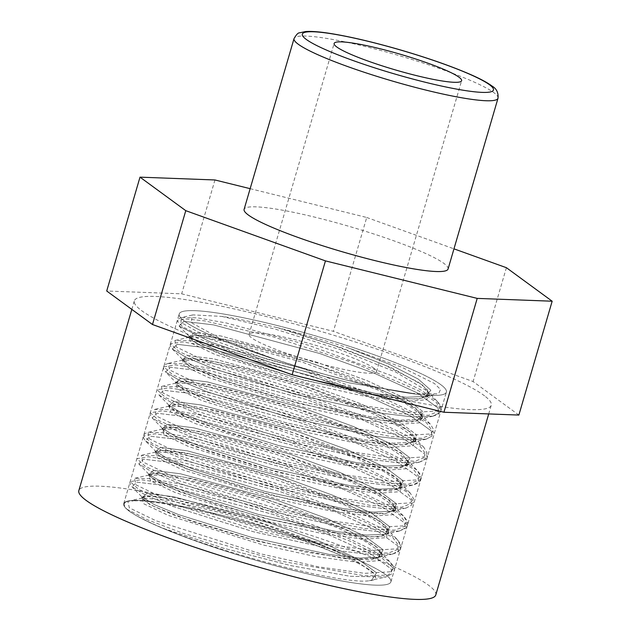 <?xml version="1.0" encoding="UTF-8"?>
<svg xmlns="http://www.w3.org/2000/svg" width="631" height="631" viewBox="0 0 631 631"><rect width="100%" height="100%" fill="white"/><g stroke="black" fill="none" stroke-linecap="round" stroke-linejoin="round"><path stroke-width="0.47" stroke-dasharray="3.15 2.37" d="M250.152 188.669L366.721 217.474L333.428 331.322L181.665 293.825L106.718 291.001M214.958 179.969L181.665 293.825M518.871 415.064L473.108 381.542L333.428 331.322M506.401 267.694L473.108 381.542M366.721 217.474L453.965 248.843M448.073 269.003A106.253 13.148 16.3 0 0 444.279 263.687A106.253 13.148 16.3 0 0 333.878 222.08A106.253 13.148 16.3 0 0 244.102 209.358M374.159 368.346A66.413 8.219 16.3 0 0 305.167 342.349A66.413 8.219 16.3 0 0 249.056 334.391A66.413 8.219 16.3 0 0 310.484 360.916A66.413 8.219 16.3 0 0 376.533 371.675A66.413 8.219 16.3 0 0 374.159 368.346M441.424 385.139A139.191 17.218 16.3 0 0 296.807 330.636A139.191 17.218 16.3 0 0 179.196 313.97A139.191 17.218 16.3 0 0 307.96 369.561A139.191 17.218 16.3 0 0 446.393 392.103A139.191 17.218 16.3 0 0 441.424 385.139M385.935 574.888A139.191 17.218 16.3 0 0 241.318 520.386A139.191 17.218 16.3 0 0 123.708 503.719A139.191 17.218 16.3 0 0 252.471 559.311A139.191 17.218 16.3 0 0 390.904 581.853A139.191 17.218 16.3 0 0 385.935 574.888M435.776 594.97A185.948 23.008 16.3 0 0 429.135 585.671A185.948 23.008 16.3 0 0 235.947 512.861A185.948 23.008 16.3 0 0 78.836 490.595M484.624 395.921A185.948 23.008 16.3 0 0 291.435 323.111A185.948 23.008 16.3 0 0 134.324 300.845A185.948 23.008 16.3 0 0 306.335 375.114A185.948 23.008 16.3 0 0 491.265 405.22A185.948 23.008 16.3 0 0 484.624 395.921M349.574 380.848C323.104 374.412 287.839 363.661 273.475 358.692L220.038 338.437L191.327 322.646L192.242 315.05L193.047 314.885L221.828 316.415C233.541 317.929 251.808 321.621 276.638 327.489L332.269 344.857L383.403 364.458L418.4 382.283L427.132 389.351L429.261 394.698L418.172 399.107L390.66 397.782L304.781 380.446L221.394 354.519L196.691 343.69L188.882 336.875L199.215 335.345L225.859 339.541L309.845 362.565L391.425 394.146L415.395 407.847L422.525 417.667L411.444 422.076L383.956 420.759L298.061 403.422L214.69 377.496L189.963 366.666L182.154 359.844L192.36 358.305L218.918 362.47L302.856 385.446L384.555 417.052L408.596 430.768L415.805 440.643L404.739 445.052L377.235 443.735L291.341 426.39L207.962 400.472L183.235 389.635L175.45 382.82L185.9 381.305L212.663 385.541L296.846 408.651L378.348 440.272L402.16 453.949L409.101 463.619L398.019 468.028L370.507 466.703L284.628 449.367L201.234 423.44L176.53 412.611L168.737 405.796L179.086 404.266L205.738 408.47L289.732 431.494L371.28 463.075L395.251 476.776L402.381 486.588L391.291 490.997L363.795 489.68L277.908 472.343L194.529 446.417L169.81 435.587L162.001 428.764L172.2 427.226L198.773 431.399L282.727 454.375L364.434 485.98L388.459 499.705L395.684 509.438L395.527 506.906L389.761 500.43L377.196 492.306L335.045 472.935L279.304 453.019L223.477 436.889L181.073 427.984L168.351 426.856L162.404 427.999L162.064 428.544L164.257 431.785L172.066 436.51L207.867 451.039L261.352 467.658L319.814 481.95L369.364 490.058L398.232 489.601L402.436 486.359L399.628 480.246L373.347 463.817L325.817 443.814L268.561 424.6L215.439 410.347L179.33 404.053L168.792 405.567L169.021 406.774L187.099 417.438L229.368 433.055L285.804 449.43L343.012 462.215L387.379 467.902L401.253 467.437L408.407 464.7L409.164 463.391L401.166 452.94L367.526 435.004L315.681 414.764L258.197 396.639L208.987 384.547L179.977 380.958L175.521 382.599L178.257 386.282L204.365 398.824L252.171 415.135L310.326 430.87L365.018 441.826L403.241 444.926L415.853 440.517L415.971 439.01L411.562 432.89L400.267 425.049L360.025 405.97L305.033 385.912L248.606 369.245L204.397 359.536L183.148 358.684L182.225 359.623L190.073 366.461L223.642 380.564L275.936 397.175L334.533 411.877L385.502 420.703L416.744 421.122L422.549 417.556L420.901 412.579L397.088 396.694L351.159 376.849L294.251 357.367L240.135 342.483L201.928 335.345L192.605 335.077L188.937 336.646L188.921 337.214L193.165 341.347L204.349 347.224L244.654 362.525L300.285 379.026L358.029 392.332L404.163 398.808L419.244 398.784L427.739 396.481L429.317 394.47L423.243 385.462L391.875 367.968L341.276 347.76L283.729 329.256C306.256 334.864 335.029 343.54 348.722 348.036L401.324 367.037L434.467 383.53L440.548 389.469L438.766 393.216L436.762 393.862L413.076 393.476C404.187 392.648 376.652 387.75 349.574 380.848L266.337 359.007L200.579 335.763L182.596 326.755L177.169 320.871L184.851 318.821L204.799 320.895L272.655 336.702L354.551 363.14L418.96 390.975L436.273 402.286L441.014 410.465L428.615 415.269L397.672 413.605L300.908 393.689L206.968 364.079L179.165 351.68L170.473 343.824L182.114 341.923L212.229 346.474L307.273 372.132L399.439 407.46L426.406 422.723L434.309 433.458L421.863 438.245L390.912 436.573L294.227 416.673L200.335 387.087L172.523 374.688L163.752 366.824L175.315 364.892L205.422 369.427L300.514 395.093L392.758 430.452L419.718 445.723L427.573 456.45L415.08 461.214L384.121 459.534L287.389 439.618L193.551 410.032L165.756 397.64L157.016 389.777L168.627 387.868L198.741 392.411L293.754 418.053L385.967 453.389L412.934 468.652L420.853 479.386L408.446 484.19L377.496 482.526L280.716 462.602L186.8 432.992L158.996 420.593L150.312 412.745L161.97 410.844L192.1 415.403L287.152 441.061L379.31 476.397L406.254 491.652L414.149 502.386L401.695 507.166L370.736 505.486L274.035 485.586L180.15 455.992L152.347 443.601L143.6 435.737L155.179 433.812L185.293 438.356L280.393 464.03L372.613 499.373L399.573 514.644L407.421 525.371L394.927 530.135L363.945 528.455L267.221 508.531L173.375 478.945L145.595 466.554L136.872 458.698L148.482 456.789L178.612 461.34L273.641 486.99L365.846 522.326L392.797 537.588L400.701 548.315L388.27 553.111L357.312 551.439L260.54 531.515L166.647 501.913L138.844 489.514L130.152 481.666L140.958 479.718L168.903 483.717L258.536 507.292L350.118 541.138L380.256 556.621L393.665 568.421L388.388 575.078L365.136 575.858L279.58 560.935L182.84 533.203L147.078 519.66L126.823 509.162C131.8 514.273 152.623 524.124 164.975 528.967C227.349 555.012 345.125 585.134 369.285 580.709C375.831 580.323 377.338 577.854 373.797 573.303L353.904 559.516L309.931 539.899L253.567 520.157L198.473 504.595L157.979 496.502L146.51 495.824L141.928 497.394L144.728 501.188L154.303 506.622L192.258 521.529L246.816 538.117L305.018 551.967L353.029 559.326L379.46 557.993L382.283 555.28L378.103 547.858L349.4 530.908L300.372 510.787L242.903 491.88L190.909 478.29L156.977 472.84L148.64 474.488L149.381 476.413L170.07 487.708L214.209 503.585L271.33 519.802L327.868 532.036L370.389 536.918L383.009 536.011L389.019 532.312L387.048 527.145L378.845 520.354L343.012 502.008L290.039 481.784L232.744 464.093L185.017 452.735L158.413 450.013L155.352 451.559L159.454 456.142L188.006 469.212L237.359 485.665L295.797 501.117L349.424 511.418L385.517 513.673L395.692 509.438L384.579 513.973L357.083 512.656L271.188 495.311L187.809 469.393L163.082 458.556L155.305 451.686L165.748 450.226L192.51 454.462L276.686 477.572L358.195 509.193L382 522.87L388.948 532.54L377.866 536.949L350.355 535.624L264.468 518.288L181.081 492.361L156.37 481.532L148.593 474.678L158.957 473.195L185.609 477.399L269.603 500.422L351.128 531.996L375.09 545.697L382.228 555.517L371.138 559.918L343.635 558.601L257.748 541.264L174.377 515.338L149.665 504.508L141.857 497.693L150.43 496.053L172.831 499.16L246.153 518.106L325.675 546.549L355.064 560.407L372.187 571.875C367.124 567.356 350.757 559.445 340.559 555.17C282.925 529.693 164.312 498.853 133.378 500.872M273.475 358.692L197.897 331.93L180.947 322.402L181.554 317.511L197.527 317.882L226.34 322.985L308.173 345.149L390.707 375.342L420.333 389.627L437.307 401.387L440.541 407.137L437.141 410.986L411.57 412.524L365.523 406.017L307.944 393.066L203.15 360.001L176.357 347.026L174.834 340.488L190.822 340.858L219.627 345.954L301.492 368.141L384.05 398.342L413.644 412.627L430.587 424.347L433.812 430.097L430.452 433.954L404.913 435.508L358.889 429.009L301.334 416.074L196.533 383.009L169.692 370.026L168.106 363.472C165.235 364.379 163.768 365.499 163.737 366.824C163.098 367.786 163.721 369.506 165.614 371.982L179.204 380.248L206.234 391.48L287.176 416.917L373.055 435.966L405.717 439.886L426.288 439.121L432.093 436.013L431.304 430.934L410.568 415.861L368.244 396.52L312.755 376.407L206.66 347.823L177.122 344.321L172.358 349.03L186.035 357.327L213.041 368.543L293.912 393.949L379.688 412.982L412.311 416.894L432.937 416.16L438.782 413.068L438.064 408.012L417.422 392.955L375.153 373.623L319.672 353.502L213.523 324.878L183.913 321.353L179.062 326.03L210.249 341.915L273.744 363.385L349.377 382.883L413.076 393.476L349.377 382.883L273.744 363.385L210.249 341.915L179.062 326.03L183.913 321.353L213.523 324.878L319.672 353.502L375.153 373.623L417.422 392.955L438.064 408.012L438.782 413.068L432.937 416.16L412.311 416.894L379.688 412.982L293.912 393.949L213.041 368.543L186.035 357.327L172.358 349.03L177.122 344.321L206.66 347.823L312.755 376.407L368.244 396.52L410.568 415.861L431.304 430.934L432.093 436.013L426.288 439.121L405.717 439.886L373.055 435.966L287.176 416.917L206.234 391.48L179.204 380.248L165.606 371.967L170.496 367.297L200.13 370.831L306.256 399.455L361.713 419.568L403.974 438.892L424.631 453.957L425.341 459.005L419.528 462.113L398.902 462.846L366.272 458.926L280.479 439.894L199.593 414.488L172.578 403.264L158.925 394.974L163.705 390.274L193.267 393.776L299.394 422.384L354.89 442.505L397.191 461.837L417.888 476.91L418.653 481.974L412.808 485.073L392.222 485.823L359.567 481.903L273.72 462.862L192.818 437.433L165.803 426.209L152.166 417.919L157.024 413.242L186.618 416.768L292.689 445.36L348.146 465.465L390.439 484.789L411.16 499.862L411.925 504.926L406.151 508.042L385.565 508.799L352.918 504.887L267.071 485.854L186.129 460.425L159.091 449.193L145.477 440.903L150.32 436.226L179.922 439.744L286.072 468.368L341.56 488.489L383.829 507.821L404.479 522.878L405.197 527.934L399.344 531.034L378.726 531.767L346.103 527.847L260.319 508.815L179.449 483.409L152.442 472.193L138.765 463.895L143.529 459.194L173.075 462.689L279.162 491.281L334.651 511.394L376.975 530.726L397.711 545.799L398.508 550.879L392.703 553.986L372.132 554.752L339.47 550.831L253.591 531.791L172.642 506.354L145.619 495.122L132.013 486.832L136.911 482.171L166.537 485.704L272.671 514.328L328.128 534.441L370.389 553.766L391.046 568.823L391.748 573.879L385.927 576.979L350.039 576.284L290.97 565.644L223.611 548.236L164.975 528.967L223.611 548.236L290.97 565.644L350.039 576.284L385.927 576.979L369.285 580.709L371.572 580.283L376.51 572.83L358.116 559.113L320.114 541.501L270.076 523.138L173.982 496.81L146.991 493.379L142.338 497.354L146.991 493.379L173.982 496.81L270.076 523.138L320.114 541.501L358.116 559.113L376.51 572.83L371.572 580.283M168.106 363.472L184.086 363.827L212.899 368.93L294.78 391.11L377.338 421.319L406.94 435.603L423.89 447.332L427.084 453.074L423.724 456.939L398.137 458.477L352.059 451.962L294.464 439.002L189.694 405.93L162.916 392.963L161.426 386.432L177.398 386.803L206.227 391.914L288.028 414.07L370.531 444.256L400.157 458.54L417.115 470.261L420.38 476.058L416.988 479.907L391.417 481.445L345.394 474.946L287.846 462.002L183.069 428.946L156.228 415.963L154.65 409.409L170.607 409.771L199.412 414.867L281.323 437.054L363.937 467.279L393.531 481.571L410.45 493.292L413.66 499.042L410.268 502.891L384.673 504.421L338.61 497.906L281.024 484.955L176.262 451.883L149.484 438.916L147.985 432.385L163.95 432.748L192.747 437.851L274.58 460.023L357.114 490.208L386.716 504.492L403.698 516.221L406.932 521.971L403.603 525.844L378.072 527.406L332.024 520.906L274.446 507.955L169.613 474.883L142.795 461.908L141.249 455.361L157.206 455.716L186.035 460.827L267.907 483.007L350.457 513.208L380.075 527.5L397.002 539.229L400.22 544.979L396.836 548.836L371.265 550.366L325.233 543.867L267.694 530.923L162.924 497.875L136.083 484.892L134.49 478.33L150.438 478.684L179.22 483.78L261.084 505.944L343.682 536.161L373.307 550.453L390.258 562.182L393.515 567.947L390.124 571.796L364.56 573.342L318.505 566.835L260.911 553.884L156.109 520.812L129.323 507.837L127.841 501.306L133.386 500.88C124.086 500.722 121.893 503.483 126.823 509.162M221.836 316.415L275.361 329.153L339.73 349.511L395.826 372.093L426.958 390.834L427.092 399.77L404.195 401.419L362.683 395.779L310.602 384.271L215.455 354.661L190.909 343.027L189.213 337.183L203.45 337.569L229.305 342.239L303.117 362.439L377.827 389.966L404.723 403.028L420.278 413.833L420.372 422.754L397.459 424.395L355.947 418.747L303.897 407.247L208.798 377.661L184.228 366.019L182.469 360.167L196.635 360.53L222.506 365.199L296.373 385.399L371.154 412.958L398.074 426.035L413.557 436.81L423.866 447.332M415.845 440.509L413.573 436.826L413.628 445.731L390.684 447.355L349.164 441.708L297.122 430.208L202.038 400.622L177.485 388.98L175.741 383.135L190.018 383.514L215.889 388.191L289.692 408.383L364.395 435.911L391.299 448.972L406.79 459.739L406.948 468.683L384.082 470.34L342.594 464.708L290.536 453.216L195.365 423.614L170.78 411.964L169.029 406.112L183.305 406.498L209.169 411.16L282.972 431.359L357.682 458.887L384.571 471.949L400.078 482.715L400.196 491.683L377.235 493.308L335.684 487.653L283.611 476.137L188.535 446.535L164.028 434.909L162.348 429.08L176.554 429.459L202.433 434.136L276.244 454.328L350.962 481.863L377.866 494.925L393.381 505.699L393.492 514.651L370.571 516.284L329.059 510.637L277.017 499.145L181.925 469.551L157.348 457.909L155.581 452.056L169.826 452.435L195.713 457.104L269.563 477.32L344.313 504.863L371.217 517.933L386.677 528.699L386.764 537.62L363.85 539.253L322.346 533.613L270.305 522.113L175.189 492.527L150.612 480.885L148.869 475.033L163.153 475.411L189.016 480.088L262.827 500.288L337.538 527.816L364.426 540.877L379.957 551.668L380.051 560.596L357.114 562.229L315.571 556.581L263.482 545.066L168.374 515.456L143.868 503.83L142.204 498.001L170.196 500.596L222.964 513.318L285.63 533.179L340.566 555.17M179.062 326.03L189.387 336.552L201.534 343.887L225.859 353.896L298.991 376.675L376.833 393.736L406.545 397.222L425.373 396.481L430.886 390.266L418.211 379.042L389.343 364.284L348.722 348.036L389.343 364.284L418.211 379.042L430.886 390.266L425.373 396.481L406.545 397.222L376.833 393.736L298.991 376.675L225.859 353.896L201.534 343.887L189.387 336.552L194.001 332.561L220.976 335.992L317.085 362.32L367.147 380.682L405.157 398.295L423.527 412.019L418.574 419.465L399.707 420.183L370.018 416.697L292.248 399.636L219.186 376.888L194.892 366.887L182.674 359.552L187.21 355.529L214.122 358.936L310.184 385.233L360.254 403.588L398.311 421.208L416.768 434.948L411.925 442.426L393.097 443.167L363.369 439.681L285.512 422.604L212.387 399.825L188.07 389.816L175.931 382.489L180.576 378.505L207.567 381.944L303.661 408.265L353.699 426.627L391.701 444.24L410.095 457.956L405.165 465.41L386.298 466.135L356.602 462.649L278.815 445.589L205.738 422.833L181.436 412.832L169.242 405.496L173.801 401.482L200.729 404.889L296.822 431.202L346.9 449.564L384.934 467.185L403.351 480.917L398.445 488.378L379.602 489.112L349.889 485.625L272.064 468.549L198.97 445.786L174.669 435.784L162.49 428.449L167.105 424.45L194.056 427.873L290.102 454.178L340.148 472.532L378.174 490.137L396.631 503.869L391.78 511.347L372.945 512.088L343.24 508.602L265.406 491.541L192.274 468.77L167.949 458.753L155.794 451.425L160.408 447.434L187.375 450.857L283.485 477.186L333.554 495.548L371.556 513.169L389.942 526.885L384.989 534.331L366.122 535.049L336.433 531.57L258.663 514.502L185.601 491.754L161.299 481.761L149.082 474.417L153.617 470.403L180.529 473.802L276.591 500.099L326.661 518.453L364.718 536.074L383.183 549.814L378.332 557.291L359.512 558.041L329.784 554.546L251.927 537.478L178.802 514.699L154.477 504.69L141.865 496.771L141.896 497.504M276.37 325.304A139.191 17.218 -163.7 0 1 446.393 392.103A139.191 17.218 -163.7 0 1 307.96 369.561A139.191 17.218 -163.7 0 1 179.196 313.97A139.191 17.218 -163.7 0 1 276.37 325.304M276.638 327.489A123.471 15.278 -163.7 0 1 283.729 329.256M220.882 515.054A139.191 17.218 -163.7 0 1 390.904 581.853A139.191 17.218 -163.7 0 1 252.471 559.311A139.191 17.218 -163.7 0 1 123.708 503.719A139.191 17.218 -163.7 0 1 220.882 515.054M372.187 571.875A123.471 15.278 -163.7 0 1 373.797 573.303M498.009 98.231A106.253 13.148 16.3 0 0 494.215 92.915A106.253 13.148 16.3 0 0 383.822 51.308A106.253 13.148 16.3 0 0 294.038 38.586M188.921 336.694L188.89 335.96L189.363 336.544L194.001 332.561L220.976 335.992L317.085 362.32L367.147 380.682L405.157 398.295L423.527 412.019L418.574 419.465L399.707 420.183L370.018 416.697L292.248 399.636L219.186 376.888L194.892 366.887L182.674 359.552L187.21 355.529L214.122 358.936L310.184 385.233L360.254 403.588L398.311 421.208L416.768 434.948L411.925 442.426L393.097 443.167L363.369 439.681L285.512 422.604L212.387 399.825L188.07 389.816L175.931 382.489L165.606 371.967L170.496 367.297L200.13 370.831L306.256 399.455L361.713 419.568L403.974 438.892L424.631 453.957L425.341 459.005L419.528 462.113L398.902 462.846L366.272 458.926L280.479 439.894L199.593 414.488L172.578 403.264L158.925 394.974L163.705 390.274L193.267 393.776L299.394 422.384L354.89 442.505L397.191 461.837L417.888 476.91L418.653 481.974L412.808 485.073L392.222 485.823L359.567 481.903L273.72 462.862L192.818 437.433L165.803 426.209L152.166 417.919L157.024 413.242L186.618 416.768L292.689 445.36L348.146 465.465L390.439 484.789L411.16 499.862L411.925 504.926L406.151 508.042L385.565 508.799L352.918 504.887L267.071 485.854L186.129 460.425L159.091 449.193L145.477 440.903L150.32 436.226L179.922 439.744L286.072 468.368L341.56 488.489L383.829 507.821L404.479 522.878L405.197 527.934L399.344 531.034L378.726 531.767L346.103 527.847L260.319 508.815L179.449 483.409L152.442 472.193L138.765 463.895L143.529 459.194L173.075 462.689L279.162 491.281L334.651 511.394L376.975 530.726L397.711 545.799L398.508 550.879L392.703 553.986L372.132 554.752L339.47 550.831L253.591 531.791L172.642 506.354L145.619 495.122L132.013 486.832L136.911 482.171L166.537 485.704L272.671 514.328L328.128 534.441L370.389 553.766L391.046 568.823L391.748 573.879L385.927 576.979M175.931 382.489L180.576 378.505L207.567 381.944L303.661 408.265L353.699 426.627L391.701 444.24L410.095 457.956L405.165 465.41L386.298 466.135L356.602 462.649L278.815 445.589L205.738 422.833L181.436 412.832L169.242 405.496L173.801 401.482L200.729 404.889L296.822 431.202L346.9 449.564L384.934 467.185L403.351 480.917L398.445 488.378L379.602 489.112L349.889 485.625L272.064 468.549L198.97 445.786L174.669 435.784L162.49 428.449L167.105 424.45L194.056 427.873L290.102 454.178L340.148 472.532L378.174 490.137L396.631 503.869L391.78 511.347L372.945 512.088L343.24 508.602L265.406 491.541L192.274 468.77L167.949 458.753L155.794 451.425L160.408 447.434L187.375 450.857L283.485 477.186L333.554 495.548L371.556 513.169L389.942 526.885L384.989 534.331L366.122 535.049L336.433 531.57L258.663 514.502L185.601 491.754L161.299 481.761L149.082 474.417L153.617 470.403L180.529 473.802L276.591 500.099L326.661 518.453L364.718 536.074L383.183 549.814L378.332 557.291L359.512 558.041L329.784 554.546L251.927 537.478L178.802 514.699L154.477 504.69L142.338 497.354L132.013 486.832M376.533 371.675L461.616 80.721M249.056 334.391L334.13 43.444M390.904 581.853L446.393 392.103L390.904 581.853M123.708 503.719L179.196 313.97L123.708 503.719M488.717 413.928L491.265 405.22M131.824 309.395L134.324 300.845M432.937 416.16L418.574 419.465M172.358 349.03L182.674 359.552M426.288 439.121L411.925 442.426M419.528 462.113L405.165 465.41C412.398 462.712 407.634 464.03 409.125 463.525M158.925 394.974L169.242 405.496M420.853 479.386L418.81 482.431C419.205 482.699 417.201 483.583 412.808 485.081L398.445 488.378M152.166 417.919L162.49 428.449M406.151 508.042L391.78 511.347M162.333 429.072L147.969 432.377C145.091 433.3 143.623 434.42 143.592 435.745C142.945 436.715 143.568 438.442 145.477 440.919L155.794 451.425M399.344 531.034L384.989 534.331M138.765 463.895L149.082 474.417M392.703 553.986L378.332 557.291M425.373 396.481L436.762 393.862M432.945 416.168C437.401 414.63 439.413 413.747 438.971 413.502L441.014 410.465L441.172 407.815C441.605 407.232 440.32 405.086 437.307 401.387M170.473 343.824C169.794 344.747 170.425 346.482 172.366 349.03M419.583 462.089C425.641 459.597 428.307 457.712 427.573 456.45M150.312 412.745C149.634 413.644 150.265 415.379 152.205 417.943M399.415 531.01L405.315 528.455L407.421 525.371M392.687 554.002C397.025 552.519 399.013 551.644 398.634 551.376L400.701 548.315M130.152 481.666C129.473 482.557 130.104 484.292 132.045 486.856M192.234 315.05L181.547 317.511C178.336 318.868 176.893 319.972 177.185 320.848M420.869 479.379L421.011 476.713C421.437 476.121 420.159 473.991 417.17 470.316M407.413 525.363L407.563 522.673C407.942 521.971 406.656 519.818 403.698 516.221M400.709 548.307C400.448 546.903 403.059 546.864 397.025 539.245L386.693 528.707M393.996 571.3C395.203 569.58 393.957 566.543 390.258 562.182L379.957 551.675M142.196 497.993L127.848 501.298C124.938 502.229 123.479 503.349 123.447 504.666M188.898 336.844L188.488 337.419L174.85 340.488M420.246 413.802L422.557 417.564M175.465 382.772L175.047 383.356L175.741 383.135M168.745 405.757L168.343 406.34L169.069 406.096M400.078 482.715L402.404 486.493M393.413 505.731L395.542 509.69C394.217 510.156 398.122 509.13 391.709 511.362M155.305 451.686L154.879 452.285L155.581 452.056M148.593 474.678L148.19 475.253L148.908 475.017M379.925 551.644L382.26 555.406M426.95 390.826L437.275 401.355M420.278 413.826L430.602 424.355M182.462 360.159L168.083 363.464M175.789 383.127L161.426 386.432M406.806 459.747L417.123 470.261M169.029 406.112L154.666 409.416M400.133 482.77L410.458 493.292M393.365 505.699L403.682 516.213M155.62 452.056L141.265 455.361M148.861 475.033L134.506 478.33M422.549 417.556L422.376 417.832C421.208 418.235 424.655 417.399 418.621 419.465M415.853 440.517L415.711 440.761C414.322 441.25 418.424 440.13 411.862 442.441M169.211 405.465L168.745 404.897L168.777 405.623M155.81 451.449L155.329 450.849L155.352 451.559M388.98 532.438L388.854 532.651C387.702 533.029 391.188 532.209 385.02 534.323M149.058 474.394L148.593 473.826L148.624 474.544"/><path stroke-width="0.95" d="M453.965 248.843L506.401 267.694L552.164 301.216L477.21 298.392L325.446 260.887L185.774 210.667L140.003 177.153L214.958 179.969L250.152 188.669M140.003 177.153L106.718 291.001L152.481 324.523L292.153 374.743L443.924 412.248L518.871 415.064L552.164 301.216M185.774 210.667L152.481 324.523M325.446 260.887L292.153 374.743M477.21 298.392L443.924 412.248M459.242 77.4A66.413 8.219 16.3 0 0 390.242 51.395A66.413 8.219 16.3 0 0 334.13 43.444A66.413 8.219 16.3 0 0 395.566 69.97A66.413 8.219 16.3 0 0 461.616 80.721A66.413 8.219 16.3 0 0 459.242 77.4M294.038 38.586L244.102 209.358A106.253 13.148 16.3 0 0 342.396 251.801A106.253 13.148 16.3 0 0 448.073 269.003L498.009 98.231C498.522 92.741 496.55 88.695 492.101 86.1C487.211 82.448 479.521 78.37 469.03 73.859C450.408 65.869 427.708 57.949 400.93 50.078C374.451 42.403 351.341 36.929 331.606 33.664C320.319 31.818 311.635 31.108 305.538 31.55L299.551 32.828C298.132 32.717 296.294 34.642 294.038 38.586A106.253 13.148 16.3 0 0 392.332 81.028A106.253 13.148 16.3 0 0 498.009 98.231M131.824 309.395L78.836 490.595A185.948 23.008 16.3 0 0 250.846 564.863A185.948 23.008 16.3 0 0 435.776 594.97L488.717 413.928M489.924 85.059A99.611 12.328 -163.7 0 1 374.42 67.777A99.611 12.328 -163.7 0 1 329.272 33.411A99.611 12.328 -163.7 0 1 489.924 85.059"/></g></svg>
